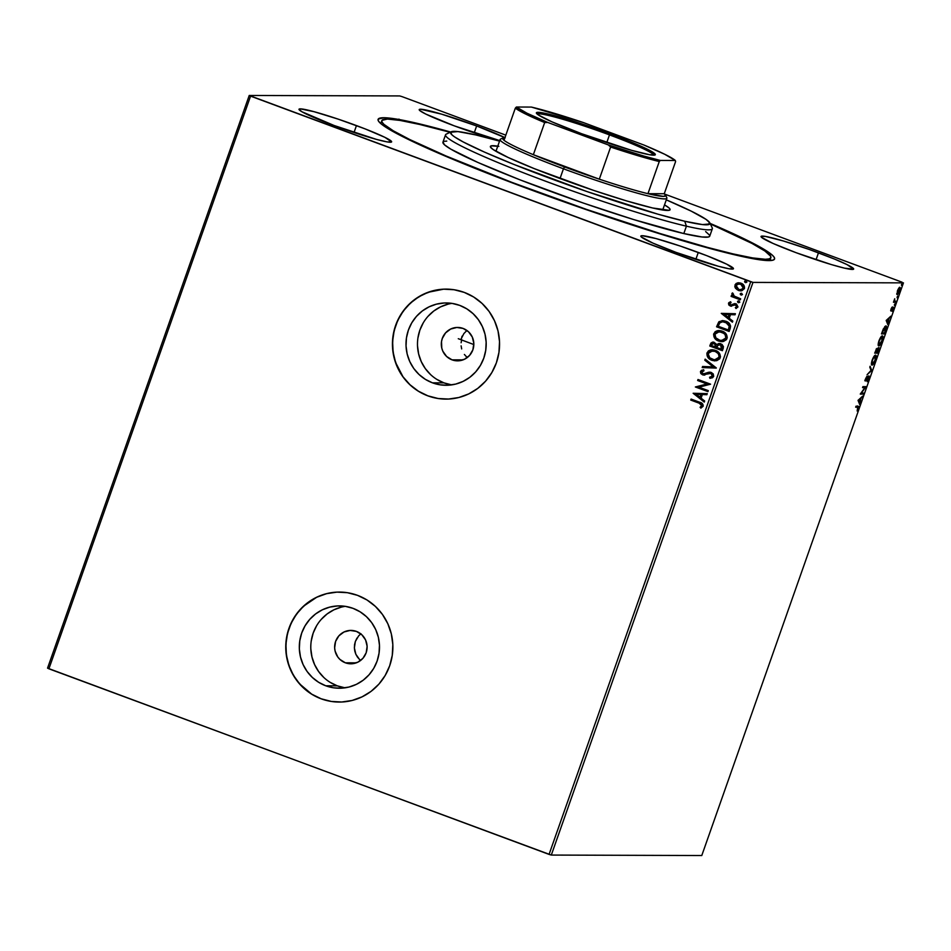 <?xml version="1.0" encoding="UTF-8"?>
<svg xmlns="http://www.w3.org/2000/svg" width="951" height="951" viewBox="0 0 951 951"><rect width="100%" height="100%" fill="white"/><g stroke="black" fill="none" stroke-linecap="round" stroke-linejoin="round"><path stroke-width="1.43" d="M710.064 223.39A210.171 16.06 -160.6 0 1 773.579 259.932A210.171 16.06 -160.6 0 1 528.697 189.023L605.989 216.376L661.634 234.374L709.933 248.484L755.843 259.207L772.581 260.277L774.435 259.254L774.376 257.566L772.414 255.225L755.367 244.478L709.089 222.974M452.046 359.847L463.018 359.882L452.046 359.847L446.613 356.482L442.857 351.24L441.787 348.149L441.502 341.647L442.286 338.473L445.567 332.898L450.679 329.034L456.837 327.465L463.113 328.44A16.702 16.262 90.2 0 1 457.526 360.845A16.702 16.262 90.2 0 1 441.561 341.243A16.702 16.262 90.2 0 1 463.113 328.44L468.546 331.816L472.302 337.058L473.824 343.382L472.873 349.825L469.592 355.401L464.48 359.264L458.323 360.821L452.046 359.847M345.368 662.811L356.328 662.835L345.368 662.811L339.935 659.435L337.795 657.01L335.109 651.114L334.645 647.869L335.596 641.426L338.877 635.85L343.989 631.987L350.146 630.43L356.423 631.405A16.702 16.262 90.2 0 1 350.836 663.798A16.702 16.262 90.2 0 1 334.883 644.196A16.702 16.262 90.2 0 1 356.423 631.405L361.855 634.769L365.612 640.011L367.134 646.335L366.183 652.778L362.902 658.354L357.79 662.217L351.632 663.786L345.368 662.811M345.272 606.346A41.166 40.097 -89.8 0 0 311.001 642.876A41.166 40.097 -89.8 0 0 337.26 685.826L325.765 685.79A41.166 40.097 90.2 0 1 299.922 639.904A41.166 40.097 90.2 0 1 339.531 605.894A41.166 40.097 90.2 0 1 353.035 608.355L360.132 611.826L366.432 616.652L371.698 622.643L375.716 629.586L378.332 637.194L379.461 645.182L379.045 653.242L377.119 661.064L373.731 668.351L369.024 674.818L363.187 680.215L356.423 684.34L349.017 687.038L341.243 688.191L333.385 687.775L325.765 685.79L318.68 682.319L312.38 677.481L307.114 671.489L303.096 664.559L300.48 656.951L299.351 648.962L299.755 640.903L301.693 633.081L305.081 625.794L309.788 619.327L315.625 613.918L322.377 609.793L329.795 607.107L337.569 605.942L345.427 606.369L353.035 608.355A41.166 40.097 90.2 0 1 378.89 654.229A41.166 40.097 90.2 0 1 339.281 688.239A41.166 40.097 90.2 0 1 325.765 685.79L337.26 685.826A41.166 40.097 -89.8 0 0 345.023 687.835M451.963 303.381A41.166 40.097 -89.8 0 0 417.691 339.911A41.166 40.097 -89.8 0 0 443.939 382.861L432.455 382.825A41.166 40.097 90.2 0 1 406.612 336.951A41.166 40.097 90.2 0 1 446.221 302.941A41.166 40.097 90.2 0 1 459.725 305.39L466.822 308.861L473.123 313.699L478.377 319.691L482.395 326.621L485.022 334.229L486.151 342.217L485.735 350.277L483.809 358.099L480.421 365.386L475.714 371.853L469.877 377.262L463.113 381.387L455.707 384.085L447.933 385.238L440.075 384.822L432.455 382.825L425.359 379.354L419.07 374.528L413.804 368.536L409.786 361.594L407.159 353.986L406.041 345.998L406.446 337.938L408.383 330.116L411.771 322.829L416.467 316.362L422.315 310.965L429.067 306.84L436.485 304.142L444.26 302.989L452.105 303.405L459.725 305.39A41.166 40.097 90.2 0 1 485.581 351.276A41.166 40.097 90.2 0 1 445.971 385.286A41.166 40.097 90.2 0 1 432.455 382.825L443.939 382.861A41.166 40.097 -89.8 0 0 451.713 384.87M446.257 289.116L446.435 289.116A55.003 53.565 -89.8 0 0 446.257 289.116A55.003 53.565 -89.8 0 0 393.345 334.538A55.003 53.565 -89.8 0 0 427.879 395.83L427.795 395.83A55.003 53.565 90.2 0 1 393.25 334.538A55.003 53.565 90.2 0 1 446.174 289.116A55.003 53.565 90.2 0 1 464.219 292.385L454.043 289.734L443.558 289.175L433.169 290.721L423.266 294.323L414.244 299.827L406.434 307.042L400.145 315.684L395.628 325.42L393.048 335.869L392.49 346.639L393.999 357.303L397.506 367.466L402.867 376.727L409.893 384.739L418.309 391.194L427.795 395.83L437.971 398.493L448.456 399.051L458.846 397.506L468.748 393.904L477.771 388.388L485.581 381.173L491.857 372.53L496.386 362.806L498.966 352.357L499.513 341.587L498.015 330.912L494.508 320.749L489.135 311.488L482.109 303.476L473.693 297.021L464.219 292.385A55.003 53.565 90.2 0 1 498.752 353.677A55.003 53.565 90.2 0 1 445.841 399.111A55.003 53.565 90.2 0 1 427.795 395.83L427.879 395.83A55.003 53.565 -89.8 0 0 445.924 399.111A55.003 53.565 -89.8 0 0 446.067 399.111M339.578 592.069L339.745 592.069A55.003 53.565 -89.8 0 0 339.578 592.069A55.003 53.565 -89.8 0 0 286.655 637.503A55.003 53.565 -89.8 0 0 321.188 698.795L321.105 698.795A55.003 53.565 90.2 0 1 286.572 637.503A55.003 53.565 90.2 0 1 339.483 592.069A55.003 53.565 90.2 0 1 357.528 595.35L347.353 592.687L336.868 592.128L326.478 593.674L316.576 597.276L307.553 602.791L299.743 610.007L293.467 618.649L288.938 628.373L286.358 638.822L285.799 649.592L287.309 660.267L290.816 670.431L296.189 679.692L303.214 687.704L311.619 694.147L321.105 698.795L331.281 701.446L341.766 702.004L352.155 700.459L362.058 696.857L371.08 691.353L378.89 684.138L385.167 675.495L389.696 665.759L392.276 655.31L392.822 644.54L391.325 633.877L387.818 623.713L382.445 614.441L375.419 606.441L367.015 599.986L357.528 595.35A55.003 53.565 90.2 0 1 392.062 656.642A55.003 53.565 90.2 0 1 339.15 702.064A55.003 53.565 90.2 0 1 321.105 698.795L321.188 698.795A55.003 53.565 -89.8 0 0 339.234 702.064A55.003 53.565 -89.8 0 0 339.376 702.064M356.447 125.591A49.107 3.756 -160.6 0 1 391.634 141.865A49.107 3.756 -160.6 0 1 334.181 125.52L376.525 139.417L387.259 141.925L391.598 141.937L384.989 137.384L365.006 128.849L338.39 119.208L314.103 111.707L300.338 108.866L299.03 109.187L301.729 111.659L334.181 125.52A49.107 3.756 -160.6 0 1 298.994 109.246A49.107 3.756 -160.6 0 1 356.447 125.591L354.01 132.51L356.447 125.591M818.478 252.811A49.107 3.756 -160.6 0 1 853.665 269.085A49.107 3.756 -160.6 0 1 796.225 252.74L831.281 264.556L844.643 268.182L853.641 269.157L847.032 264.604L834.847 259.195L809.491 249.554L783.422 240.995L765.412 236.407L761.062 236.395L761.537 237.346L773.115 243.48L796.225 252.74A49.107 3.756 -160.6 0 1 761.038 236.466A49.107 3.756 -160.6 0 1 818.478 252.811L816.053 259.718L818.478 252.811M505.195 137.752L476.653 125.96L474.216 132.878L476.653 125.96A49.107 3.756 -160.6 0 1 504.933 137.622A86.422 6.598 -160.6 0 0 503.031 137.895L500.535 139.084A88.395 6.752 19.4 0 0 563.456 168.791L564.549 166.936A86.422 6.598 -160.6 0 1 533.356 154.704A86.422 6.598 -160.6 0 1 504.018 140.273A86.422 6.598 -160.6 0 1 503.031 137.895M499.739 140.582A49.107 3.756 -160.6 0 1 454.388 125.889L499.739 140.582M698.284 252.443A49.107 3.756 -160.6 0 1 733.471 268.717A49.107 3.756 -160.6 0 1 676.018 252.372L718.362 266.268L729.096 268.776L733.435 268.788L726.826 264.235L706.843 255.7L680.215 246.047L655.94 238.546L642.175 235.717L640.867 236.026L641.331 236.977L652.909 243.111L676.018 252.372A49.107 3.756 -160.6 0 1 640.831 236.098A49.107 3.756 -160.6 0 1 698.284 252.443L695.847 259.361L698.284 252.443M551.307 855.068L752.978 282.411L903.45 282.863L701.779 855.531L551.307 855.068L48.905 668.803L250.577 96.134L750.731 281.734L549.06 854.402L47.55 668.137L249.221 95.469L47.55 668.137L48.905 668.803L250.577 96.134L249.221 95.469L399.693 95.932L249.221 95.469L752.978 282.411L750.731 281.734L549.06 854.402L551.307 855.068L701.779 855.531L903.45 282.863L752.978 282.411L551.307 855.068M896.817 293.657L897.506 294.572L899.064 292.587L900.181 287.547L899.04 287.868L897.685 290.174L897.28 294.632L899.741 290.982L899.848 287.333L898.695 288.296L897.387 290.97L897.28 294.632M895.723 302.263L896.08 301.265L894.487 300.944L894.713 298.769L893.453 302.252L895.723 302.263L893.548 301.99L895.723 302.263L896.08 301.265L894.582 301.098L894.713 298.769L893.453 302.252L895.723 302.263M890.98 309.146L891.016 311.025L893.12 308.302L892.252 311.381L893.548 307.351L891.253 310.05L891.979 307.221L890.98 309.146L890.921 311.036L893.06 308.231L892.252 311.381L893.358 307.232L891.253 310.05L891.979 307.221L890.98 309.146M885.631 330.912L886.51 326.775L885.381 326.098L881.458 333.908L884.573 333.92L885.631 330.912C886.736 327.465 886.808 325.813 885.856 325.955L883.348 328.88L881.458 333.908L884.573 333.92L885.631 330.912M877.809 353.154L878.986 347.519L877.393 349.552L877.321 348.411L876.572 348.732L874.694 353.142L877.809 353.154L874.777 352.88L877.809 353.154L878.902 347.519L877.393 349.552L877.155 348.339L874.694 353.142L877.809 353.154M871.675 370.557L870.082 366.242L870.95 370.474L867.098 374.694L871.675 370.557L870.902 370.343L871.734 370.391L870.082 366.242L870.95 370.474L867.098 374.694L871.675 370.557M863.734 393.108L861.416 393.096L866.016 386.641L862.902 386.629L862.545 387.628L864.875 387.639L860.275 394.094L863.389 394.106L863.734 393.108L861.416 393.096L866.016 386.641L862.902 386.629L862.545 387.628L864.875 387.639L860.275 394.094L863.389 394.106L863.734 393.108M857.731 407.194L857.148 411.01L858.373 408.573L858.111 406.196L856.007 406.196L855.662 407.194L858.171 407.313L857.148 411.01L858.717 406.457L856.007 406.196L855.662 407.194L857.35 406.98M858.052 400.395L859.704 404.544L860.833 398.505L862.688 396.091L858.052 400.395L859.704 404.544L860.833 398.505L862.688 396.091L858.052 400.395M865.672 379.936L866.183 380.483L868.632 377.024L867.157 381.672L868.976 378.45L869.059 376.037L865.992 379.972L867.027 376.192L865.612 378.688L865.66 380.971L868.727 377.06L867.157 381.672L868.869 378.76L868.988 376.025L865.862 380.008L865.101 379.722M872.055 365.089L875.443 360.096L875.681 355.151L874.052 356.328L872.138 360.167L871.389 363.924L872.055 365.089C872.923 365.136 874.052 363.472 875.443 360.096C876.418 356.732 876.453 355.08 875.55 355.139C874.67 355.068 873.529 356.744 872.138 360.167C871.164 363.52 871.14 365.16 872.055 365.089L871.877 365.053M878.831 345.855L882.207 340.874L882.457 335.929L880.816 337.106L878.902 340.933L878.165 344.69L878.831 345.855C879.699 345.902 880.828 344.238 882.207 340.874C883.194 337.498 883.229 335.846 882.314 335.905C881.446 335.846 880.305 337.522 878.902 340.933C877.939 344.286 877.916 345.926 878.831 345.855L878.653 345.819M886.189 320.487L887.842 324.636L888.971 318.597L890.825 316.184L886.189 320.487L887.842 324.636L888.971 318.597L890.825 316.184L886.189 320.487M894.404 305.402L895.081 303.951L894.427 304.582M897.09 297.782L897.768 296.332L897.114 296.95M901.465 285.348L902.142 283.897L901.5 284.515M902.095 282.197L664.713 194.111L902.095 282.197M505.813 135.149L401.94 96.598L505.813 135.149M740.686 290.887L735.48 288.296L738.404 290.471L741.851 290.744L744.431 288.581L743.789 285.229L740.092 282.911L736.205 283.422L734.778 286.75L735.658 288.296L735.087 285.05L735.48 288.296L738.404 290.471L740.603 290.887L744.431 288.581C744.752 285.918 743.599 284.123 740.984 283.184L737.37 282.934L734.909 285.05L737.37 282.934L738.868 282.756M740.306 299.803L740.651 298.804L733.887 295.939L733.292 293.8L732.127 293.229L732.805 295.892L731.45 295.392L731.093 296.379L740.306 299.803L740.651 298.804L734.457 296.332L732.472 292.956L731.89 293.597L732.805 295.892L731.45 295.392L731.093 296.379L740.306 299.803M728.514 303.214L728.799 304.962L730.63 306.127L734.79 304.772L736.24 305.128L736.799 306.626L735.349 307.625L736.003 308.516L737.976 306.935L736.502 304.047L734.517 303.642L730.784 305.057L729.607 303.797L731.081 302.656L730.499 301.788L728.835 302.668L730.677 301.788L728.514 303.214L730.261 306.008L735.753 304.855L736.799 306.626L735.349 307.625L736.003 308.516L737.976 306.935L736.05 303.844L730.558 304.998L729.655 303.571L731.081 302.656L730.499 301.788L728.514 303.214M730.202 328.464L730.594 326.086L729.679 323.899L724.02 320.713L719.134 321.604L716.555 326.787L729.144 331.459L730.202 328.464C730.962 324.838 729.5 322.425 725.815 321.224L722.51 320.57L718.778 321.925L716.555 326.787L729.144 331.459L730.202 328.464M722.38 350.693L723.461 346.711L722.011 344.381L718.683 343.501L716.852 344.583L713.88 342.17L711.015 343.014L709.779 346.021L722.38 350.693L723.283 348.114L720.787 343.727L716.852 344.583L713.119 342.087L710.433 344.191L709.779 346.021L722.38 350.693M716.246 368.096L705.167 359.121L704.786 360.203L713.238 366.896L702.575 366.492L702.195 367.573L716.305 367.93L705.167 359.121L704.786 360.203L713.238 366.896L702.575 366.492L702.195 367.573L702.753 366.492L702.373 367.573L716.246 368.096M708.305 390.647L698.937 387.176L710.587 384.18L697.986 379.508L697.642 380.507L707.033 383.99L695.359 386.974L707.96 391.646L708.305 390.647L698.937 387.176L710.587 384.18L697.986 379.508L697.642 380.507L707.033 383.99L695.359 386.974L707.96 391.646L708.305 390.647M699.128 403.176L701.945 405.233L700.079 407.266L700.875 408.134L703.181 406.232L702.302 403.521L691.104 399.075L690.747 400.062L699.306 403.176L690.747 400.062L699.128 403.176L701.886 405.756L700.079 407.266L700.875 408.134L703.181 406.232C703.229 404.009 702.028 402.677 699.603 402.225L691.104 399.075L690.747 400.062L691.258 399.135L690.925 400.062L699.128 403.176M693.148 393.274L704.275 402.083L704.655 401.001L701.089 398.172L702.373 394.546L706.878 394.713L707.259 393.631L693.148 393.274L704.275 402.083L704.655 401.001L701.089 398.172L702.373 394.546L706.878 394.713L707.259 393.631L693.148 393.274M713.678 376.418L713.25 373.957L711.229 372.423L708.768 372.233L703.336 373.957L701.683 372.233L703.978 370.795L703.478 369.737L700.471 371.437L700.828 373.565L703.098 375.003L709.517 373.279L711.586 373.814L712.37 376.014L709.553 377.262L709.91 378.308L712.513 377.761L713.678 376.418L711.229 372.423L702.884 373.826L701.755 371.936L703.978 370.795L703.478 369.737L700.471 371.437L702.587 374.849L710.872 373.41L712.37 376.014L709.553 377.262L709.91 378.308L713.678 376.418M715.045 360.893L711.93 360.31L716.662 360.702L719.693 358.848L720.501 356.554L718.469 352.227L714.213 349.992L710.599 349.932L708.388 350.931L706.89 353.225L707.996 357.54L712.109 360.31C708.495 359.05 706.843 356.589 707.164 352.928L706.985 352.928C706.664 356.589 708.317 359.05 711.93 360.31L714.986 360.905L720.252 357.766C720.62 354.093 718.992 351.62 715.378 350.348L712.287 349.742L706.985 352.928L712.37 349.742M721.821 341.671L718.706 341.088L723.438 341.48L726.469 339.614L727.265 337.32L725.244 332.993L720.989 330.758L717.375 330.698L715.164 331.697L713.595 334.288L714.772 338.318L718.885 341.088C715.259 339.828 713.619 337.355 713.939 333.694L713.761 333.694C713.44 337.355 715.081 339.828 718.706 341.088L721.761 341.671L727.028 338.532C727.396 334.859 725.768 332.386 722.142 331.114L719.063 330.508L713.761 333.694L719.146 330.508M721.286 313.366L732.413 322.175L732.805 321.093L729.227 318.264L730.511 314.638L735.016 314.805L735.396 313.723L721.286 313.366L732.413 322.175L732.805 321.093L729.227 318.264L730.511 314.638L735.016 314.805L735.396 313.723L721.286 313.366M739.819 302.18L738.297 302.62L739.688 301.978L738.511 300.873L737.679 302.156L738.475 302.62L737.726 301.396L738.297 302.62L739.64 302.18L738.891 300.956L737.548 301.396L739.07 300.956M742.505 294.548L740.984 294.988L742.374 294.358L741.198 293.241L740.365 294.525L741.162 294.988L740.413 293.776L740.984 294.988L742.327 294.548L741.578 293.336L740.235 293.776L741.756 293.336M746.892 282.114L745.37 282.554L746.749 281.924L745.572 280.807L744.74 282.102L745.548 282.554L744.788 281.341L745.37 282.554L746.713 282.114L745.953 280.902L744.609 281.341L746.131 280.902M399.693 95.932L401.94 96.598L399.693 95.932M450.667 132.034L416.704 123.226L389.423 118.09L383.824 117.734L378.236 119.077L378.284 120.765L380.245 123.119L384.097 126.103L406.529 138.549L443.57 155.37L528.697 189.023A210.171 16.06 -160.6 0 1 378.272 120.718A210.171 16.06 -160.6 0 1 450.667 132.034M476.653 125.96L441.585 114.144L420.544 109.234L419.236 109.555L419.7 110.494L425.846 114.096L454.388 125.889A49.107 3.756 -160.6 0 1 419.201 109.615A49.107 3.756 -160.6 0 1 476.653 125.96M466.192 331.198L463.85 333.611L466.192 331.198M461.71 337.118L462.281 335.976M461.116 342.74L461.687 339.65L461.116 342.74M461.675 348.922L461.116 345.855L461.675 348.922M464.373 354.461L466.442 356.744L464.373 354.461M467.345 357.493L466.442 356.744L467.345 357.493M358.61 635.91L360.952 633.723L358.61 635.91L355.353 641.485L356.982 638.085M354.557 644.671L355.353 641.485L354.378 647.928L354.557 644.671M354.806 651.173L354.378 647.928L355.84 654.252L354.806 651.173M357.433 657.058L355.84 654.252L359.537 659.495L357.433 657.058M360.655 660.458L359.537 659.495L360.655 660.458M336.951 592.128L326.562 593.674L316.659 597.276L303.559 606.203L296.486 614.168L291.054 623.392L287.487 633.532L285.906 644.196L286.394 654.966L288.914 665.438L293.372 675.198L299.589 683.876L311.714 694.159L321.188 698.795L331.364 701.446M443.641 289.175L428.212 292.266L418.713 296.843L410.25 303.238L403.176 311.203L397.744 320.439L394.178 330.579L392.597 341.243L393.084 352.013L395.592 362.474L402.962 376.739L409.988 384.739L418.404 391.194L427.879 395.83L438.054 398.493M447.969 304.177L440.563 306.876L433.799 311.001L427.962 316.398M423.254 322.865L419.866 330.152L417.929 337.974M417.525 346.033L418.654 354.022L421.269 361.63L425.287 368.56L430.553 374.563M436.854 379.39L443.939 382.861L451.559 384.846M341.278 607.13L333.872 609.829L327.108 613.954L321.272 619.363M316.564 625.829L313.176 633.116L311.25 640.938M310.834 648.998L311.964 656.986L314.591 664.583L318.609 671.525L323.863 677.516M330.163 682.354L337.26 685.826L344.88 687.811M463.85 333.611L460.795 339.65A200.352 15.311 19.4 0 0 473.836 344.547L458.275 338.699M700.257 407.266L701.006 408.086L700.079 407.266L702.064 405.756L699.306 403.176L702.064 405.019L700.625 407.064M706.878 394.713L702.373 394.546L706.878 394.713M704.322 401.976L693.327 393.274L704.322 401.976M700.126 397.268L701.113 394.487L696.215 394.32L701.113 394.487L696.215 394.32L700.935 394.487L699.948 397.268L701.113 394.487L699.948 397.268L696.215 394.32L700.126 397.268M707.972 391.586L695.359 386.974L707.211 383.99L697.642 380.507L698.153 379.568L697.82 380.507L707.211 383.99L695.538 386.974L707.972 391.586M710.076 378.296L709.553 377.262L712.537 376.014L711.051 373.41L709.696 373.279L711.419 373.588L712.62 375.193L712.049 376.667L709.731 377.262L710.076 378.296M709.517 373.279L710.872 373.41M703.99 375.098L704.691 375.039M704.869 375.039L702.587 374.849L700.471 371.437L703.657 369.737L701.137 370.676L700.566 372.542L701.802 374.337L704.334 375.098M704.727 373.826L702.884 373.826M705.167 373.731L709.791 372.162M710.195 372.162L705.333 373.66M708.34 372.388L707.746 372.578M704.905 373.826L703.514 373.957M701.897 370.165L701.137 370.676M710.04 373.256L711.051 373.41M712.049 376.667L711.324 377.024M713.416 366.896L704.786 360.203L705.309 359.228L704.964 360.203L713.416 366.896M709.636 350.301L707.164 352.928L707.508 356.518L710.468 359.537L714.463 360.869M711.978 349.754L710.777 349.932M712.608 350.86L716.091 351.727L718.374 353.57L719.301 355.84L718.671 358.182M717.708 352.845L718.374 353.57M718.314 358.598L714.32 359.763M714.843 359.799L719.122 357.314C719.443 354.343 718.124 352.357 715.2 351.335L715.021 351.335C717.946 352.357 719.265 354.343 718.944 357.314L714.748 359.799L712.275 359.312C709.363 358.301 708.043 356.316 708.293 353.356L712.501 350.86L715.2 351.335L712.501 350.86M713.512 342.098L711.407 342.764L709.957 346.021L722.391 350.634L709.779 346.021L710.433 344.191L713.202 342.087M719.919 343.477L716.852 344.583L719.42 343.454M712.87 342.11L712.24 342.253M720.442 344.726L722.106 346.556L721.44 349.219L716.757 347.484L718.195 344.916L720.62 344.726L721.44 349.219L716.757 347.484L717.636 345.451L720.62 344.726L722.284 346.556L721.619 349.219L722.011 348.078L720.62 344.726L719.574 344.547M712.929 343.299L715.497 344.024L715.96 346.021M715.818 346.497L714.451 343.37L713.464 343.192L714.451 343.37L715.639 347.008L711.419 345.51L711.788 344.476L714.272 343.37L715.877 345.047L715.461 347.008L711.419 345.51L712.144 343.775L713.512 343.192M713.559 343.192L714.272 343.37M716.412 331.079L713.939 333.694L714.284 337.284L717.779 340.601L722.415 341.659M718.754 330.52L717.553 330.698M721.607 340.565L725.898 338.08C726.207 335.121 724.9 333.123 721.975 332.113L721.797 332.113C724.721 333.123 726.029 335.121 725.72 338.08L721.524 340.565L719.051 340.089C716.139 339.079 714.807 337.094 715.069 334.134L719.277 331.626L724.472 333.611L725.993 336.119L725.815 338.318L723.925 340.125L721.096 340.529M724.472 333.611L725.137 334.336M722.344 320.57L718.956 321.925L716.733 326.787L729.167 331.4L716.555 326.787L718.778 321.925L722.57 320.57M722.677 321.7L725.28 322.092M728.359 323.934L729.381 326.145L728.383 329.985L718.195 326.276L719.788 322.888L722.784 321.7L727.765 323.388M725.637 322.223L729.203 326.145L725.637 322.223L722.879 321.7M729.203 326.145L728.383 329.985L728.763 328.915L728.204 329.985L718.195 326.276L719.788 322.888L722.498 321.7L727.265 323.138L729.203 326.145M735.016 314.805L730.511 314.638L735.016 314.805M732.46 322.068L721.464 313.366L732.46 322.068M728.264 317.361L729.251 314.579L724.353 314.412L729.251 314.579L724.353 314.412L729.072 314.579L728.086 317.361L729.251 314.579L728.086 317.361L724.353 314.412L728.264 317.361M731.474 305.069L730.558 304.998M735.087 303.619L731.652 305.069L735.004 303.619M736.05 303.844L734.517 303.642M735.931 304.855L737.025 306.056L735.527 307.625L736.157 308.481L735.349 307.625L736.977 306.626L734.968 304.772M734.79 304.772L735.753 304.855M730.261 306.008L728.692 303.214L729.286 305.307L731.581 306.234M738.891 300.956L737.548 301.396M738.297 302.62L739.64 302.18M737.952 301.075L737.857 302.156L738.856 302.703M740.318 299.743L731.093 296.379L731.604 295.452L731.271 296.379L740.318 299.743M732.983 295.892L731.89 293.597L732.65 292.956L732.008 294.239L732.983 295.892M741.578 293.336L740.235 293.776M740.984 294.988L742.327 294.548M740.639 293.455L740.544 294.537L741.542 295.083M738.452 282.78L735.468 284.29L735.028 287.024L736.966 289.615L741.162 290.875M736.038 283.66L735.468 284.29M738.879 283.85L741.97 284.777L743.539 286.845L742.707 289.223L740.211 289.782M740.603 289.805L743.48 288.165L740.817 284.183L743.302 288.165L740.508 289.805L738.772 289.484L736.038 285.466L738.891 283.838L740.817 284.183L738.986 283.838M745.953 280.902L744.609 281.341M745.37 282.554L746.713 282.114M745.013 281.021L744.918 282.102L745.929 282.649M715.021 351.335L718.195 353.57L719.146 356.34L717.815 358.872L714.142 359.763L709.779 357.814L708.162 353.843L710.659 351.157L715.021 351.335M721.797 332.113L724.959 334.336L725.851 337.605L723.747 340.125L719.966 340.375L715.877 337.855L714.986 334.372L717.423 331.935L721.797 332.113M740.639 284.183L742.767 285.669L743.385 287.844L742.529 289.223L739.391 289.675L736.882 288.284L735.943 285.799L737.417 284.111L740.639 284.183M399.063 119.148L399.824 120.373M399.646 120.373L398.885 119.148L397.554 119.588M857.398 405.934L857.647 408.3M857.957 407.266L857.992 406.196M858.955 401.548L860.084 403.462L859.276 403.462L858.955 401.548M858.159 400.181L859.383 401.702L858.159 400.181M858.836 400.312L860.37 398.921L859.787 398.707L860.37 398.921L859.383 401.702L858.254 400.098L860.37 398.921L859.383 401.702L858.836 400.312M862.926 393.108L863.389 394.106L860.382 393.833L862.664 393.833L862.926 393.108M864.15 387.366L862.64 387.366L864.15 387.366M865.315 386.641L865.933 386.867L865.315 386.641M865.184 386.641L864.554 387.521L865.184 386.641M868.632 377.024L867.966 376.762M865.862 380.008L865.648 378.593L867.027 376.192L865.612 378.688L865.386 380.947L866.183 380.483L864.804 380.733M868.572 376.251L868.536 376.976M868.477 377.333L868.501 375.93M865.101 380.602L865.767 379.782M869.785 367.062L871.734 370.391L870.961 370.296L869.785 367.062M875.3 355.175L875.479 356.245M872.459 364.09L871.58 364.78M871.485 364.804L872.828 363.615M875.455 356.756L875.289 355.139M874.754 355.971L875.11 360.132L872.412 364.09L872.186 360.025L874.682 355.924M875.193 356.138L875.027 360.37L872.198 364.043L872.317 360.595L873.838 357.303L875.36 356.161L874.635 355.9M872.412 364.09L871.687 363.829M876.917 349.374L877.452 350.075L876.358 352.155L875.36 352.155L876.287 349.136L876.917 349.374M878.51 347.721L878.486 348.47M877.345 352.155L877.084 352.892L877.345 352.155M878.462 348.53L877.832 352.155L876.572 351.549L878.558 348.506L877.832 352.155L876.394 352.048L878.51 347.662M876.81 349.338L876.358 352.155L875.36 352.155L876.87 349.35L876.156 349.076M881.125 336.654L882.338 337.118L882.041 340.434L879.295 344.844L878.962 340.791L881.969 336.904L881.874 340.898L878.355 345.546M878.26 345.57L879.604 344.393M878.165 344.464L879.176 344.856L878.95 341.813L881.458 336.69M884.121 332.921L884.573 333.92L881.553 333.646L883.859 333.658L884.121 332.921M884.787 326.692L885.845 329.201L884.608 332.921L882.136 332.921L885.512 326.954L884.68 326.692M882.136 332.921L883.158 329.296L885.69 326.989L884.608 332.921L882.136 332.921M887.093 321.64L888.234 323.554L887.414 323.554L887.093 321.64M886.308 320.273L887.533 321.795L886.308 320.273M886.974 320.404L888.507 319.013L887.925 318.799L888.507 319.013L887.533 321.795L886.391 320.19L888.507 319.013L887.533 321.795L886.974 320.404M891.253 310.05L891.289 309.087M892.644 306.959L892.561 309.063M891.396 309.253L890.659 310.454L891.372 310.727L891.016 309.931M892.823 308.148L892.894 307.482M894.95 304.582L894.986 303.749M895.319 301.265L894.582 301.098M895.271 301.265L895.01 301.99L895.271 301.265M897.637 296.95L897.673 296.118M899.527 287.44L899.658 290.364L897.637 293.633L897.661 290.982L899.503 288.331L898.85 288.094L899.61 288.355L898.968 288.129M897.637 293.633L897.411 290.887L899.147 288.474L899.349 291.303L896.888 294.263M896.781 294.311L897.649 293.479M899.48 289.116L899.456 287.273M902.012 284.515L902.047 283.695M878.558 348.506L877.892 348.256M897.566 293.621L896.805 293.348M451.19 131.785L446.209 134.162A141.426 10.806 19.4 0 0 530.801 175.626A141.426 10.806 19.4 0 0 686.42 226.172L684.732 221.238A137.503 10.509 -160.6 0 1 533.44 172.095A137.503 10.509 -160.6 0 1 451.19 131.785A137.503 10.509 -160.6 0 1 475.738 134.923L457.918 131.583L450.631 132.237L451.975 134.887L454.507 136.849L463.161 141.925L484.439 152.077L513.956 164.464L587.088 191.603L657.914 214.177L684.732 221.238L702.551 224.591L709.838 223.925L709.791 222.819L705.963 219.324L691.27 211.17L666.282 199.853A137.503 10.509 -160.6 0 1 709.815 222.867A137.503 10.509 -160.6 0 1 684.732 221.238L686.42 226.172A141.426 10.806 -160.6 0 1 535.615 177.457A141.426 10.806 -160.6 0 1 445.543 134.804L442.94 142.186A141.426 10.806 19.4 0 0 533.012 184.839A141.426 10.806 19.4 0 0 683.817 233.554L686.42 226.172L683.817 233.554A141.426 10.806 19.4 0 0 709.731 236.145L712.335 228.751A141.426 10.806 -160.6 0 1 686.42 226.172A141.426 10.806 19.4 0 0 712.216 227.836L709.815 222.867M497.765 146.157A95.266 7.275 -160.6 0 0 490.383 146.442A95.266 7.275 -160.6 0 0 551.057 175.174A95.266 7.275 -160.6 0 0 652.636 207.984L669.207 210.314L670.003 209.077L669.1 208.007L664.511 204.881A95.266 7.275 -160.6 0 1 670.098 209.731A95.266 7.275 -160.6 0 1 652.636 207.984L626.745 200.958L593.757 190.438L534.319 168.648L508.238 157.509L493.129 149.509L490.478 147.084L491.275 145.86L498.835 146.335M770.869 257.673A206.248 15.763 -160.6 0 0 710.338 223.937L751.944 243.408L764.925 251.028L770.667 256.271L770.738 257.935L768.943 258.934L765.282 259.266L752.562 257.911L733.078 253.905A206.248 15.763 -160.6 0 1 513.16 182.865A206.248 15.763 -160.6 0 1 381.803 120.658A206.248 15.763 -160.6 0 1 419.593 124.438A206.248 15.763 -160.6 0 1 450.12 132.296L419.593 124.438L400.098 120.432L387.378 119.065L381.922 120.397L382.005 122.061L383.942 124.367L393.345 130.834L409.786 139.547L446.185 156.047L511.46 182.223L586.612 209.446L660.196 233.577L707.568 247.415L733.078 253.905A206.248 15.763 -160.6 0 0 770.869 257.673L769.846 260.586M499.537 141.128L475.738 134.923A137.503 10.509 -160.6 0 1 499.537 141.128M446.768 141.093L444.26 141.319M443.023 142.008L444.402 144.742L450.857 149.164L477.794 162.419L519.733 179.739L583.379 203.074L633.841 219.622L683.817 233.554L702.147 237.001L708.412 237.013L709.636 236.323L709.589 235.182L705.654 231.58M653.824 155.179A61.874 4.731 19.4 0 0 609.484 134.899L610.138 133.794A63.051 4.814 -160.6 0 1 655.025 154.977A63.051 4.814 -160.6 0 1 581.56 133.699L551.877 121.811L538.183 114.833L536.423 112.717L539.776 112.42L560.27 117.211L592.758 127.565L621.134 137.966L646.787 148.938L653.515 152.671L655.275 154.775L649.699 154.763L631.428 150.282L581.56 133.699A63.051 4.814 -160.6 0 1 536.435 113.217A63.051 4.814 -160.6 0 1 610.138 133.794L609.484 134.899A61.874 4.731 -160.6 0 1 653.824 155.179M606.774 142.591L609.484 134.899L606.774 142.591M662.704 210.005L666.865 198.212A88.395 6.752 -160.6 0 1 563.456 168.791L560.02 178.526L563.456 168.791A88.395 6.752 -160.6 0 1 500.119 139.488L495.958 151.28M504.981 137.622L502.627 138.287L504.018 140.273A86.422 6.598 19.4 0 0 533.356 154.704L544.673 122.56L547.74 122.453A85.245 6.514 -160.6 0 1 516.393 107.023L531.383 107.071A85.245 6.514 -160.6 0 1 583.367 122.56L643.958 145.039A85.245 6.514 -160.6 0 1 675.317 160.481L664.725 154.276L643.958 145.039L583.367 122.56L531.383 107.071L516.393 107.023L526.973 113.217L547.74 122.453L608.343 144.932L610.625 147.036L599.308 179.18L533.356 154.704L544.673 122.56L547.74 122.453L608.343 144.932L643.863 156.083L660.315 160.434L675.317 160.481L675.59 161.587L664.262 193.731L647.94 193.683L659.269 161.539L660.315 160.434L675.317 160.481L675.59 161.587L664.262 193.731L647.94 193.683L663.299 196.37L665.652 195.716L664.262 193.731A86.422 6.598 -160.6 0 1 665.593 195.145A86.422 6.598 -160.6 0 1 647.94 193.683A86.422 6.598 -160.6 0 1 599.308 179.18L533.356 154.704L564.549 166.936L599.308 179.18A86.422 6.598 -160.6 0 1 564.549 166.936L563.456 168.791A88.395 6.752 19.4 0 0 666.794 197.63L665.593 195.145M516.393 107.023L515.335 108.129L504.018 140.273L515.335 108.129A86.422 6.598 19.4 0 0 544.673 122.56A86.422 6.598 -160.6 0 1 515.335 108.129L516.393 107.023M599.308 179.18A86.422 6.598 19.4 0 0 647.94 193.683L659.269 161.539A86.422 6.598 -160.6 0 1 610.625 147.036L599.308 179.18M537.232 114.12A61.874 4.731 -160.6 0 1 609.484 134.899A61.874 4.731 19.4 0 0 537.232 114.12M610.625 147.036A86.422 6.598 19.4 0 0 659.269 161.539L660.315 160.434A85.245 6.514 -160.6 0 1 608.343 144.932L610.625 147.036M893.06 308.231L892.335 307.969M894.736 301.194L894.023 300.932M381.803 120.658L380.769 123.571"/></g></svg>
